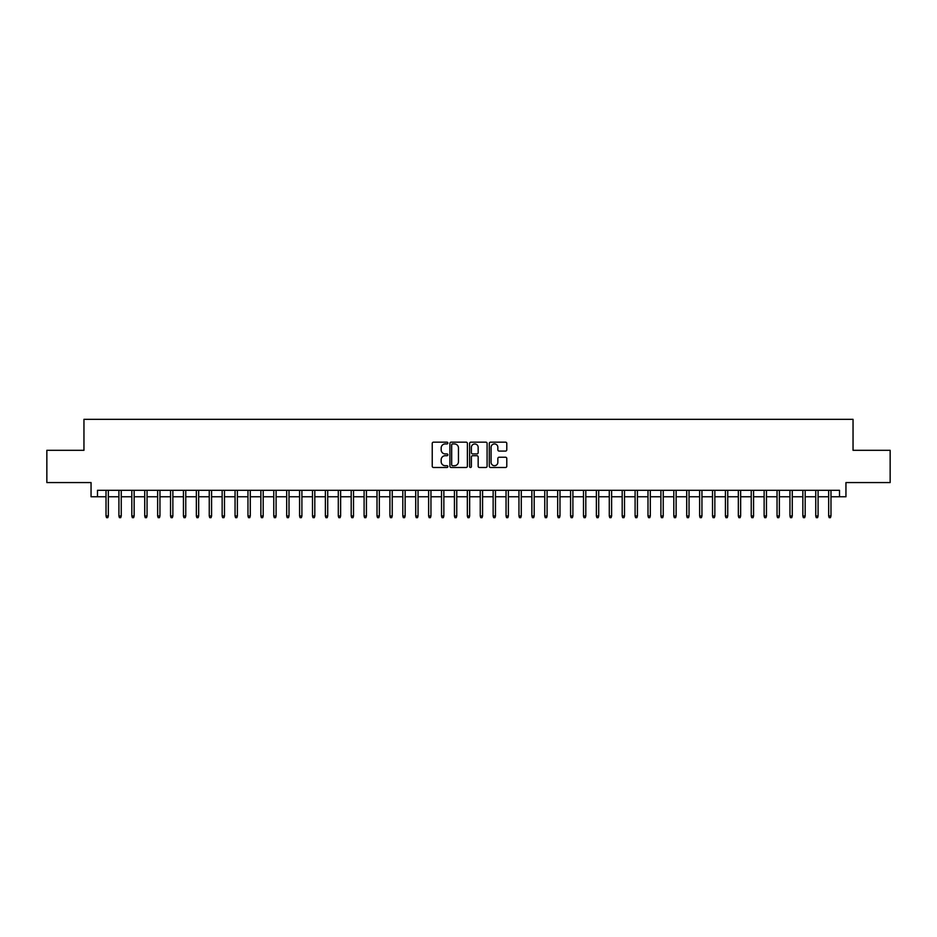 <?xml version="1.0" encoding="UTF-8"?>
<svg xmlns="http://www.w3.org/2000/svg" width="937" height="937" viewBox="0 0 937 937"><rect width="100%" height="100%" fill="white"/><g stroke="black" fill="none" stroke-linecap="round" stroke-linejoin="round"><path stroke-width="1.41" d="M447.851 443.037A0.89 0.89 0 0 0 446.972 442.159L433.503 442.159A1.265 1.265 0 0 0 432.238 443.424L432.238 466.216A1.265 1.265 0 0 0 433.503 467.493L446.972 467.493A0.89 0.89 0 0 0 447.851 466.603A0.89 0.89 0 0 0 446.972 465.712L445.227 465.712A4.053 4.053 0 0 1 441.175 461.66L441.175 459.762A4.053 4.053 0 0 1 445.227 455.71L446.972 455.71A0.89 0.89 0 0 0 447.851 454.82A0.89 0.89 0 0 0 446.972 453.93L445.227 453.93A4.053 4.053 0 0 1 441.175 449.877L441.175 447.98A4.053 4.053 0 0 1 445.227 443.927L446.972 443.927A0.89 0.89 0 0 0 447.851 443.037M505.523 451.084A1.265 1.265 0 0 0 506.788 449.819L506.788 443.424A1.265 1.265 0 0 0 505.523 442.159L490.566 442.159A1.265 1.265 0 0 0 489.301 443.424L489.301 466.216A1.265 1.265 0 0 0 490.566 467.493L505.523 467.493A1.265 1.265 0 0 0 506.788 466.216L506.788 458.498A1.265 1.265 0 0 0 505.523 457.233L499.116 457.233A1.265 1.265 0 0 0 497.852 458.498L497.852 462.328A3.385 3.385 0 0 1 494.467 465.712A3.385 3.385 0 0 1 491.082 462.328L491.082 447.312A3.385 3.385 0 0 1 494.467 443.927A3.385 3.385 0 0 1 497.852 447.312L497.852 449.819A1.265 1.265 0 0 0 499.116 451.084L505.523 451.084M97.495 496.762L97.495 490.309L839.505 490.309L839.505 496.762L845.947 496.762L845.947 482.567L890.15 482.567L890.15 450.31L853.045 450.31L853.045 419.331L83.955 419.331L83.955 450.31L46.85 450.31L46.85 482.567L91.053 482.567L91.053 496.762L106.022 496.762M467.387 443.424A1.265 1.265 0 0 0 466.122 442.159L451.177 442.159A1.265 1.265 0 0 0 449.912 443.424L449.912 466.216A1.265 1.265 0 0 0 451.177 467.493L466.122 467.493A1.265 1.265 0 0 0 467.387 466.216L467.387 443.424M470.878 442.159L485.823 442.159A1.265 1.265 0 0 1 487.088 443.424L487.088 466.216A1.265 1.265 0 0 1 485.823 467.493L479.428 467.493A1.265 1.265 0 0 1 478.163 466.216L478.163 456.975A1.265 1.265 0 0 0 476.886 455.71L472.646 455.71A1.265 1.265 0 0 0 471.381 456.975L471.381 466.603A0.89 0.89 0 0 1 470.491 467.493A0.89 0.89 0 0 1 469.613 466.603L469.613 443.424A1.265 1.265 0 0 1 470.878 442.159M108.341 496.762L118.917 496.762M121.248 496.762L131.824 496.762M134.143 496.762L144.731 496.762M147.05 496.762L157.639 496.762M159.958 496.762L170.534 496.762M172.865 496.762L183.441 496.762M185.76 496.762L196.348 496.762M198.667 496.762L209.256 496.762M211.575 496.762L222.151 496.762M224.482 496.762L235.058 496.762M237.377 496.762L247.965 496.762M250.284 496.762L260.873 496.762M263.192 496.762L273.768 496.762M276.099 496.762L286.675 496.762M289.006 496.762L299.582 496.762M301.901 496.762L312.489 496.762M314.809 496.762L325.385 496.762M327.716 496.762L338.292 496.762M340.623 496.762L351.199 496.762M353.518 496.762L364.106 496.762M366.426 496.762L377.014 496.762M379.333 496.762L389.909 496.762M392.24 496.762L402.816 496.762M405.135 496.762L415.723 496.762M418.043 496.762L428.631 496.762M430.95 496.762L441.526 496.762M443.857 496.762L454.433 496.762M456.752 496.762L467.34 496.762M469.66 496.762L480.248 496.762M482.567 496.762L493.143 496.762M495.474 496.762L506.05 496.762M508.369 496.762L518.957 496.762M521.277 496.762L531.865 496.762M534.184 496.762L544.76 496.762M547.091 496.762L557.667 496.762M559.986 496.762L570.574 496.762M572.894 496.762L583.482 496.762M585.801 496.762L596.377 496.762M598.708 496.762L609.284 496.762M611.615 496.762L622.191 496.762M624.51 496.762L635.099 496.762M637.418 496.762L647.994 496.762M650.325 496.762L660.901 496.762M663.232 496.762L673.808 496.762M676.127 496.762L686.716 496.762M689.035 496.762L699.623 496.762M701.942 496.762L712.518 496.762M714.849 496.762L725.425 496.762M727.744 496.762L738.333 496.762M740.652 496.762L751.24 496.762M753.559 496.762L764.135 496.762M766.466 496.762L777.042 496.762M779.361 496.762L789.95 496.762M792.269 496.762L802.857 496.762M805.176 496.762L815.752 496.762M818.083 496.762L828.659 496.762M830.978 496.762L839.505 496.762M452.571 443.927A0.89 0.89 0 0 0 451.681 444.817L451.681 464.822A0.89 0.89 0 0 0 452.571 465.712L454.41 465.712A4.053 4.053 0 0 0 458.462 461.66L458.462 447.98A4.053 4.053 0 0 0 454.41 443.927L452.571 443.927M478.163 447.382A3.385 3.385 0 0 0 474.766 443.986A3.385 3.385 0 0 0 471.381 447.382L471.381 452.665A1.265 1.265 0 0 0 472.646 453.93L476.886 453.93A1.265 1.265 0 0 0 478.163 452.665L478.163 447.382M106.022 515.982L106.537 517.669L107.825 517.669L108.341 515.982L106.022 515.982L106.022 490.309M108.341 515.982L108.341 490.309M118.917 515.982L119.432 517.669L120.732 517.669L121.248 515.982L118.917 515.982L118.917 490.309M121.248 515.982L121.248 490.309M131.824 515.982L132.34 517.669L133.628 517.669L134.143 515.982L131.824 515.982L131.824 490.309M134.143 515.982L134.143 490.309M144.731 515.982L145.247 517.669L146.535 517.669L147.05 515.982L144.731 515.982L144.731 490.309M147.05 515.982L147.05 490.309M157.639 515.982L158.154 517.669L159.442 517.669L159.958 515.982L157.639 515.982L157.639 490.309M159.958 515.982L159.958 490.309M170.534 515.982L171.049 517.669L172.349 517.669L172.865 515.982L170.534 515.982L170.534 490.309M172.865 515.982L172.865 490.309M183.441 515.982L183.957 517.669L185.245 517.669L185.76 515.982L183.441 515.982L183.441 490.309M185.76 515.982L185.76 490.309M196.348 515.982L196.864 517.669L198.152 517.669L198.667 515.982L196.348 515.982L196.348 490.309M198.667 515.982L198.667 490.309M209.256 515.982L209.771 517.669L211.059 517.669L211.575 515.982L209.256 515.982L209.256 490.309M211.575 515.982L211.575 490.309M222.151 515.982L222.666 517.669L223.966 517.669L224.482 515.982L222.151 515.982L222.151 490.309M224.482 515.982L224.482 490.309M235.058 515.982L235.574 517.669L236.862 517.669L237.377 515.982L235.058 515.982L235.058 490.309M237.377 515.982L237.377 490.309M247.965 515.982L248.481 517.669L249.769 517.669L250.284 515.982L247.965 515.982L247.965 490.309M250.284 515.982L250.284 490.309M260.873 515.982L261.388 517.669L262.676 517.669L263.192 515.982L260.873 515.982L260.873 490.309M263.192 515.982L263.192 490.309M273.768 515.982L274.295 517.669L275.583 517.669L276.099 515.982L273.768 515.982L273.768 490.309M276.099 515.982L276.099 490.309M286.675 515.982L287.19 517.669L288.479 517.669L289.006 515.982L286.675 515.982L286.675 490.309M289.006 515.982L289.006 490.309M299.582 515.982L300.098 517.669L301.386 517.669L301.901 515.982L299.582 515.982L299.582 490.309M301.901 515.982L301.901 490.309M312.489 515.982L313.005 517.669L314.293 517.669L314.809 515.982L312.489 515.982L312.489 490.309M314.809 515.982L314.809 490.309M325.385 515.982L325.912 517.669L327.2 517.669L327.716 515.982L325.385 515.982L325.385 490.309M327.716 515.982L327.716 490.309M338.292 515.982L338.807 517.669L340.096 517.669L340.623 515.982L338.292 515.982L338.292 490.309M340.623 515.982L340.623 490.309M351.199 515.982L351.715 517.669L353.003 517.669L353.518 515.982L351.199 515.982L351.199 490.309M353.518 515.982L353.518 490.309M364.106 515.982L364.622 517.669L365.91 517.669L366.426 515.982L364.106 515.982L364.106 490.309M366.426 515.982L366.426 490.309M377.014 515.982L377.529 517.669L378.817 517.669L379.333 515.982L377.014 515.982L377.014 490.309M379.333 515.982L379.333 490.309M389.909 515.982L390.424 517.669L391.725 517.669L392.24 515.982L389.909 515.982L389.909 490.309M392.24 515.982L392.24 490.309M402.816 515.982L403.332 517.669L404.62 517.669L405.135 515.982L402.816 515.982L402.816 490.309M405.135 515.982L405.135 490.309M415.723 515.982L416.239 517.669L417.527 517.669L418.043 515.982L415.723 515.982L415.723 490.309M418.043 515.982L418.043 490.309M428.631 515.982L429.146 517.669L430.434 517.669L430.95 515.982L428.631 515.982L428.631 490.309M430.95 515.982L430.95 490.309M441.526 515.982L442.041 517.669L443.342 517.669L443.857 515.982L441.526 515.982L441.526 490.309M443.857 515.982L443.857 490.309M454.433 515.982L454.949 517.669L456.237 517.669L456.752 515.982L454.433 515.982L454.433 490.309M456.752 515.982L456.752 490.309M467.34 515.982L467.856 517.669L469.144 517.669L469.66 515.982L467.34 515.982L467.34 490.309M469.66 515.982L469.66 490.309M480.248 515.982L480.763 517.669L482.051 517.669L482.567 515.982L480.248 515.982L480.248 490.309M482.567 515.982L482.567 490.309M493.143 515.982L493.658 517.669L494.959 517.669L495.474 515.982L493.143 515.982L493.143 490.309M495.474 515.982L495.474 490.309M506.05 515.982L506.566 517.669L507.854 517.669L508.369 515.982L506.05 515.982L506.05 490.309M508.369 515.982L508.369 490.309M518.957 515.982L519.473 517.669L520.761 517.669L521.277 515.982L518.957 515.982L518.957 490.309M521.277 515.982L521.277 490.309M531.865 515.982L532.38 517.669L533.668 517.669L534.184 515.982L531.865 515.982L531.865 490.309M534.184 515.982L534.184 490.309M544.76 515.982L545.275 517.669L546.576 517.669L547.091 515.982L544.76 515.982L544.76 490.309M547.091 515.982L547.091 490.309M557.667 515.982L558.183 517.669L559.471 517.669L559.986 515.982L557.667 515.982L557.667 490.309M559.986 515.982L559.986 490.309M570.574 515.982L571.09 517.669L572.378 517.669L572.894 515.982L570.574 515.982L570.574 490.309M572.894 515.982L572.894 490.309M583.482 515.982L583.997 517.669L585.285 517.669L585.801 515.982L583.482 515.982L583.482 490.309M585.801 515.982L585.801 490.309M596.377 515.982L596.904 517.669L598.193 517.669L598.708 515.982L596.377 515.982L596.377 490.309M598.708 515.982L598.708 490.309M609.284 515.982L609.8 517.669L611.088 517.669L611.615 515.982L609.284 515.982L609.284 490.309M611.615 515.982L611.615 490.309M622.191 515.982L622.707 517.669L623.995 517.669L624.51 515.982L622.191 515.982L622.191 490.309M624.51 515.982L624.51 490.309M635.099 515.982L635.614 517.669L636.902 517.669L637.418 515.982L635.099 515.982L635.099 490.309M637.418 515.982L637.418 490.309M647.994 515.982L648.521 517.669L649.809 517.669L650.325 515.982L647.994 515.982L647.994 490.309M650.325 515.982L650.325 490.309M660.901 515.982L661.417 517.669L662.705 517.669L663.232 515.982L660.901 515.982L660.901 490.309M663.232 515.982L663.232 490.309M673.808 515.982L674.324 517.669L675.612 517.669L676.127 515.982L673.808 515.982L673.808 490.309M676.127 515.982L676.127 490.309M686.716 515.982L687.231 517.669L688.519 517.669L689.035 515.982L686.716 515.982L686.716 490.309M689.035 515.982L689.035 490.309M699.623 515.982L700.138 517.669L701.426 517.669L701.942 515.982L699.623 515.982L699.623 490.309M701.942 515.982L701.942 490.309M712.518 515.982L713.034 517.669L714.334 517.669L714.849 515.982L712.518 515.982L712.518 490.309M714.849 515.982L714.849 490.309M725.425 515.982L725.941 517.669L727.229 517.669L727.744 515.982L725.425 515.982L725.425 490.309M727.744 515.982L727.744 490.309M738.333 515.982L738.848 517.669L740.136 517.669L740.652 515.982L738.333 515.982L738.333 490.309M740.652 515.982L740.652 490.309M751.24 515.982L751.755 517.669L753.043 517.669L753.559 515.982L751.24 515.982L751.24 490.309M753.559 515.982L753.559 490.309M764.135 515.982L764.651 517.669L765.951 517.669L766.466 515.982L764.135 515.982L764.135 490.309M766.466 515.982L766.466 490.309M777.042 515.982L777.558 517.669L778.846 517.669L779.361 515.982L777.042 515.982L777.042 490.309M779.361 515.982L779.361 490.309M789.95 515.982L790.465 517.669L791.753 517.669L792.269 515.982L789.95 515.982L789.95 490.309M792.269 515.982L792.269 490.309M802.857 515.982L803.372 517.669L804.66 517.669L805.176 515.982L802.857 515.982L802.857 490.309M805.176 515.982L805.176 490.309M815.752 515.982L816.268 517.669L817.568 517.669L818.083 515.982L815.752 515.982L815.752 490.309M818.083 515.982L818.083 490.309M828.659 515.982L829.175 517.669L830.463 517.669L830.978 515.982L828.659 515.982L828.659 490.309M830.978 515.982L830.978 490.309"/></g></svg>
